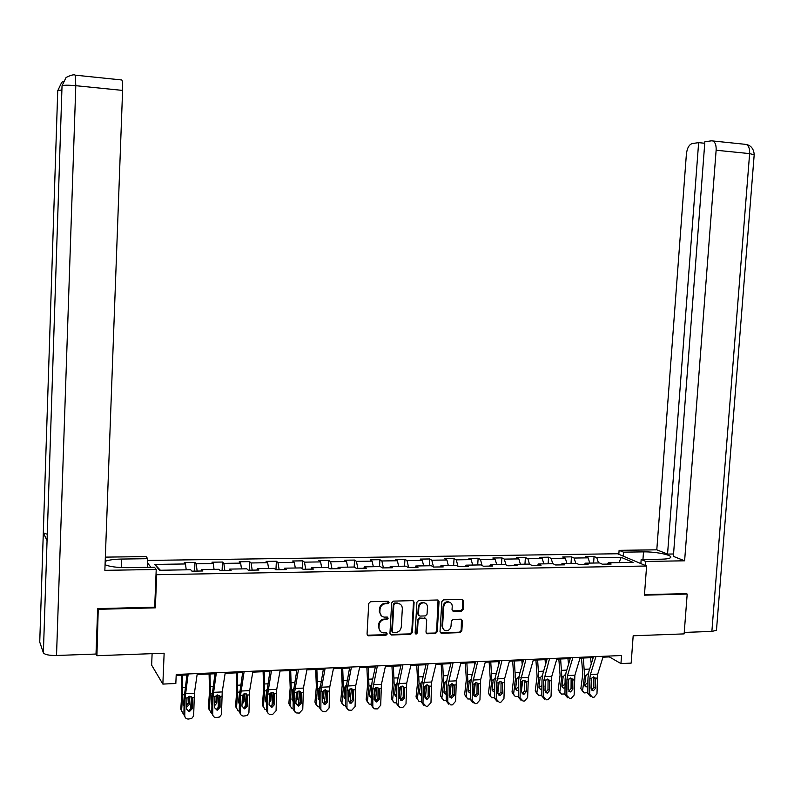 <?xml version="1.0" encoding="UTF-8"?>
<svg xmlns="http://www.w3.org/2000/svg" width="794" height="794" viewBox="0 0 794 794"><rect width="100%" height="100%" fill="white"/><g stroke="black" fill="none" stroke-linecap="round" stroke-linejoin="round"><path stroke-width="1.19" d="M389.05 602.428L388.058 601.266L370.49 601.713L368.744 603.47L367.046 634.148L368.396 635.786L386.053 635.19L387.264 633.959L386.321 632.818L383.323 632.878C380.505 632.381 379.066 630.635 378.996 627.647L379.135 625.096C379.641 621.791 381.487 619.925 384.693 619.499L386.936 619.429L388.157 618.208L387.184 617.057L384.316 617.117C381.438 616.65 379.959 614.893 379.879 611.837L380.018 609.286C380.524 605.981 382.38 604.115 385.576 603.708L387.829 603.648L389.05 602.428M381.507 615.936L379.324 611.42L379.463 608.869C379.969 605.564 381.815 603.708 385.011 603.291L387.264 603.232L388.474 602.011L388.286 601.306M367.344 635.19L385.487 634.734L386.539 632.868M380.524 631.637L378.44 627.2L378.579 624.66C379.085 621.355 380.931 619.499 384.127 619.072L386.37 619.002L387.412 617.107M461.483 611.102L463.16 609.385L463.676 600.979L462.316 599.351L443.528 599.837L441.841 601.554L440.025 631.657L441.335 633.265L460.153 632.62L461.83 630.912L462.455 620.779L461.125 619.171L453.017 619.419L451.339 621.126L451.032 626.168C450.526 629.106 448.878 630.635 446.069 630.754C443.777 630.367 442.605 628.927 442.556 626.446L443.757 606.646C444.233 603.768 445.841 602.239 448.58 602.051C450.962 602.408 452.183 603.857 452.233 606.408L452.034 609.703L453.384 611.33L461.483 611.102L460.838 610.685L462.515 608.978L462.644 599.41M98.248 608.621L96.918 655.705L164.14 653.204L162.859 684.081L175.831 683.495L176.218 674.463L621.543 655.526L620.948 663.576L631.161 663.119L633.175 635.776L684.13 633.89L687.197 594.061L685.927 593.505M98.615 609.306L155.346 607.837L156.686 574.707L646.604 566.013L644.44 595.172L687.197 594.061M414.101 602.279L412.701 600.631L393.407 601.127L391.68 602.864L389.943 633.364L391.482 635.001L410.617 634.337L412.324 632.6L414.101 602.279L413.128 600.721M418.637 600.472L437.663 599.986L439.052 601.624L437.236 631.746L435.549 633.473L427.311 633.751L425.991 632.133L426.715 619.896L425.356 618.268L419.828 618.427L418.12 620.164L417.376 632.927L416.046 634.138L415.123 633.007L416.919 602.199L418.637 600.472M96.918 655.705L96.024 653.799M147.654 560.425L617.553 553.755L646.604 566.013M156.686 574.707L156.041 573.873M150.939 567.293L147.555 562.916M593.604 563.035L594.071 556.515L585.406 556.644L588.096 557.845L574.102 558.053L571.462 556.852L562.688 556.981L565.298 558.192L551.135 558.4L548.565 557.189L539.692 557.319L542.223 558.539L527.881 558.758L525.39 557.537L516.398 557.666L518.849 558.897L504.319 559.115L501.917 557.884L492.806 558.023L495.178 559.254L480.459 559.482L478.137 558.242L468.907 558.371L471.209 559.621L456.292 559.849L454.049 558.599L444.709 558.738L446.923 559.988L431.817 560.217L429.653 558.956L420.185 559.095L422.309 560.365L407.014 560.594L404.94 559.323L395.352 559.462L397.387 560.743L381.884 560.971L379.899 559.701L370.183 559.839L372.128 561.12L356.417 561.358L354.531 560.068L344.685 560.217L346.531 561.517L330.612 561.755L328.825 560.455L318.841 560.604L320.597 561.904L304.459 562.152L302.772 560.842L292.658 560.991L294.306 562.311L277.95 562.559L276.362 561.229L266.109 561.388L267.657 562.708L251.083 562.966L249.594 561.626L239.212 561.785L240.642 563.125L223.839 563.373L222.469 562.033L211.938 562.192L213.258 563.541L196.227 563.8L194.967 562.44L184.287 562.599L185.498 563.958L154.8 564.425L159.445 570.271L190.679 569.745L191.959 571.164L202.917 570.985L201.597 569.566L201.14 571.015M594.071 556.515L596.78 557.716L621.176 557.338L633.046 562.38L608.323 562.797L611.152 564.038L602.318 564.187L599.51 562.936L585.337 563.174L588.086 564.435L579.134 564.584L576.414 563.323L562.053 563.561L564.723 564.832L555.661 564.981L553.011 563.71L538.461 563.958L541.061 565.229L531.871 565.388L529.31 564.107L514.572 564.355L517.083 565.636L507.783 565.794L505.302 564.504L490.364 564.752L492.796 566.053L483.367 566.211L480.975 564.911L465.84 565.169L468.182 566.469L458.634 566.628L456.322 565.328L440.998 565.576L443.251 566.896L433.574 567.055L431.35 565.735L415.818 565.993L417.981 567.323L408.166 567.492L406.042 566.162L390.301 566.42L392.365 567.76L382.42 567.928L380.395 566.588L364.436 566.856L366.401 568.206L356.327 568.375L354.392 567.025L338.214 567.293L340.09 568.653L329.867 568.822L328.041 567.462L311.645 567.73L313.412 569.1L303.05 569.278L301.323 567.909L284.699 568.176L286.356 569.566L275.855 569.745L274.238 568.355L257.385 568.633L258.933 570.032L248.284 570.211L246.775 568.812L229.684 569.1L231.123 570.499L220.315 570.688L218.926 569.278L201.597 569.566M589.803 563.105L588.096 557.845M575.789 563.333L574.102 558.053M585.337 563.174L584.444 564.494M566.966 563.482L565.298 558.192M552.763 563.72L551.135 558.4M562.053 563.561L561.189 564.891M543.84 563.869L542.223 558.539M529.479 564.197L527.881 558.758M538.461 563.958L537.627 565.288M520.407 564.256L518.849 558.897M505.947 564.842L504.319 559.115M514.572 564.355L513.758 565.695M496.687 564.653L495.178 559.254M482.107 565.526L480.459 559.482M490.364 564.752L489.58 566.102M472.648 565.05L471.209 559.621M457.949 566.241L456.292 559.849M465.84 565.169L465.086 566.519M448.302 565.457L446.923 559.988M433.484 567.005L431.817 560.217M440.998 565.576L440.263 566.946M423.639 565.864L422.309 560.365M408.622 567.482L407.014 560.594M415.818 565.993L415.113 567.373M398.648 566.281L397.387 560.743M383.413 567.909L381.884 560.971M390.301 566.42L389.626 567.809M373.329 566.708L372.128 561.12M357.866 568.345L356.417 561.358M364.436 566.856L363.791 568.246M347.673 567.134L346.531 561.517M331.981 568.782L330.612 561.755M338.214 567.293L337.599 568.693M321.669 567.561L320.597 561.904M305.74 569.229L304.459 562.152M311.645 567.73L311.059 569.139M295.308 568.008L294.306 562.311M279.151 569.685L277.95 562.559M284.699 568.176L284.143 569.596M268.59 568.444L267.657 562.708M252.184 570.142L251.083 562.966M257.385 568.633L256.859 570.062M241.505 568.901L240.642 563.125M224.851 570.608L223.839 563.373M229.684 569.1L229.198 570.539M214.052 569.358L213.258 563.541M197.14 571.085L196.227 563.8M186.213 569.824L185.498 563.958M160.388 570.251L154.8 564.425M152.111 653.651L151.644 665.144L162.859 684.081M602.983 657.174L609.335 656.906L620.948 663.576M176.179 675.426L186.927 674.969M197.12 674.533L214.976 673.769M225.149 673.332L242.627 672.587M252.78 672.151L269.91 671.416M280.034 670.99L296.817 670.265M306.911 669.838L323.357 669.134M333.42 668.707L349.539 668.012M359.583 667.585L375.373 666.91M385.388 666.484L400.861 665.819M410.855 665.392L426.011 664.747M435.975 664.32L450.833 663.685M460.778 663.258L475.338 662.633M485.253 662.206L499.525 661.601M509.411 661.174L523.395 660.578M533.25 660.161L546.957 659.576M556.793 659.149L570.231 658.573M580.037 658.157L593.207 657.591M619.062 562.618L621.176 557.338M598.517 562.956L596.78 557.716M608.323 562.797L607.41 564.097M609.395 656.043L609.335 656.906M194.59 571.124L194.967 562.44M222.082 570.658L222.469 562.033M249.197 570.191L249.594 561.626M275.945 569.745L276.362 561.229M302.375 568.742L302.772 560.842M328.438 567.76L328.825 560.455M354.154 567.025L354.531 560.068M379.522 566.598L379.899 559.701M404.543 566.182L404.94 559.323M429.256 565.775L429.653 558.956M453.642 565.368L454.049 558.599M477.71 564.971L478.137 558.242M501.48 564.574L501.917 557.884M524.953 564.177L525.39 557.537M548.128 563.8L548.565 557.189M571.005 563.412L571.462 556.852M155.346 607.837L154.701 606.914M390.251 634.426L410.032 633.89L411.739 632.153L413.505 601.872M395.065 603.45L393.854 604.671L392.335 631.429L393.278 632.57L395.769 632.49C398.935 632.054 400.772 630.198 401.278 626.923L402.33 608.67C402.24 605.594 400.752 603.827 397.834 603.4L394.489 603.043L393.278 604.254L393.854 604.671M392.484 632.084L391.76 630.982L393.278 604.254M400.007 604.055L397.427 603.39M394.489 603.043L396.851 602.983M426.309 633.215L434.933 633.036L436.621 631.309L438.04 600.056M425.753 618.357L419.232 618L417.525 619.737L416.781 632.49L417.376 632.927M415.282 633.662L416.781 632.49M427.47 607.172C427.4 604.611 426.17 603.152 423.758 602.795C420.979 602.974 419.351 604.512 418.865 607.41L418.458 614.437L419.966 616.075L425.346 615.916L427.053 614.189L427.47 607.172M425.405 603.251L423.152 602.388C420.383 602.567 418.746 604.105 418.269 606.993L418.865 607.41M418.815 615.558L417.862 614.02L418.269 606.993M452.411 610.844L460.838 610.685M450.119 602.457L447.955 601.654C445.216 601.832 443.608 603.361 443.131 606.229L443.757 606.646M443.915 629.86L441.93 626.019L443.131 606.229M440.352 632.749L459.518 632.183L461.185 630.476L461.453 619.231M181.528 675.198L181.895 692.944L180.784 708.982L183.116 713.647L183.92 713.935M182.372 675.168L182.689 694.8L181.568 710.878M191.433 696.834L190.51 709.955M186.57 705.181L188.486 702.65L189.3 704.526L189.875 696.269M189.3 704.526L186.53 707.305M184.059 706.382L183.593 704.814L184.307 694.899M181.568 711.176L180.784 708.982M188.922 696.398L188.486 702.65M197.269 673.56L194.391 693.241L193.647 715.95L191.662 718.51L188.297 719.056C186.094 718.937 184.933 717.786 184.754 715.612L185.071 698.045L187.017 697.956L189.627 696.278L192.138 697.708L192.257 708.675L189.329 711.732L186.501 708.973L187.017 697.956M187.066 673.997L184.218 697.261L183.9 714.779L184.754 715.612M188.198 673.947L185.071 698.045M185.369 717.657L183.9 714.779M189.329 711.732L188.466 710.908L191.384 707.871L191.523 696.914M640.292 563.353L640.887 563.343M121.413 567.561L121.74 559.055C114.078 559.204 108.56 559.978 105.185 561.368M105.066 564.733C109.701 566.708 117.264 567.68 127.774 567.66L154.443 567.234L156.22 569.496L104.858 570.34L122.594 90.407L75.797 85.692L56.523 655.487L96.014 654.038L97.672 608.641L154.691 607.172L156.22 569.496M121.74 559.055L147.724 558.698L146.056 556.584L105.344 557.13M147.376 567.353L147.724 558.698M56.523 655.487C49.129 655.556 44.752 654.663 43.372 652.787L47.074 540.178M47.273 534.273L43.303 532.834L39.74 642.078L43.372 652.787M39.74 642.078L39.76 641.522M61.892 89.97L57.744 90.526L43.303 532.834L47.064 540.575L62.031 85.812L66.11 77.465C71.003 75.053 74.06 74.289 75.261 75.162L74.874 75.023M121.353 79.827L121.839 79.976C122.504 81.375 122.752 84.849 122.594 90.407M57.734 90.784L61.664 82.447L63.024 81.484M645.522 565.556L645.83 561.447L641.165 559.502L661.571 559.184C666.523 559.075 669.511 558.559 670.543 557.626C673.451 555.254 655.894 551.572 643.507 551.88L623.498 552.148L619.112 550.331L656.797 549.825L686.393 154.076C687.138 148.101 689.073 144.597 692.219 143.555L698.641 142.642L667.556 554.073L656.797 549.825M645.83 561.447L684.617 560.802L673.372 556.366L704.864 141.769L711.493 140.826L744.822 144.27M673.55 553.994L667.556 554.073M623.201 556.147L623.498 552.148M618.824 554.291L619.112 550.331M640.867 563.591L641.165 559.502M684.617 560.802L716.128 150.235C716.347 145.5 715.334 142.444 713.101 141.074M716.516 629.702L716.466 630.327L711.871 631.409L684.239 632.421M704.744 143.267L698.641 142.642M686.334 593.684L644.49 594.577M745.794 144.448L744.951 144.31M209.09 674.017L209.527 691.643L208.356 707.573L210.777 712.228L211.78 712.536M210.013 673.977L210.39 693.48L209.219 709.459M219.025 695.306L218.013 708.774M214.479 703.593L215.978 701.281L216.861 703.147L217.477 694.939M216.861 703.147L214.44 705.846M211.909 705.241L211.244 703.424L212.028 693.4L210.39 693.48M209.209 709.846L208.356 707.573M211.234 703.544L211.929 703.911M216.434 695.187L215.978 701.281M236.275 672.855L236.781 690.353L235.55 706.184L238.071 710.829L239.262 711.136M237.277 672.816L237.724 692.179L236.483 708.049M246.239 693.847L245.148 707.553M239.381 704.05L238.508 702.065L239.699 691.276M242.011 701.936L243.103 699.931L244.056 701.787L244.701 693.638M244.056 701.787L241.972 704.367M236.483 708.536L235.55 706.184M238.498 702.243L239.401 702.63M243.56 694.055L243.103 699.931M225.298 672.369L222.221 691.931L221.466 714.471L219.511 717.022L216.186 717.558C214.023 717.439 212.871 716.297 212.703 714.134L213 696.695L214.916 696.596L217.506 694.939L219.968 696.358L220.087 707.256L217.209 710.283L214.41 707.543L214.916 696.596M215.124 672.806L212.067 695.921L211.77 713.31L212.703 714.134M216.355 672.756L213 696.695M213.378 716.277L211.77 713.31M217.209 710.283L216.266 709.479L219.134 706.452L219.283 695.574M252.939 671.198L249.663 690.631L248.909 713.012L246.974 715.553L243.669 716.079C241.565 715.96 240.423 714.828 240.254 712.675L240.552 695.355L242.438 695.266L244.989 693.609L247.42 695.028L247.539 705.846L244.701 708.863L241.942 706.134L242.438 695.266M242.785 671.625L239.54 694.591L239.242 711.861L240.254 712.675M244.125 671.575L240.552 695.355M240.999 714.898L239.242 711.861M244.701 708.863L243.679 708.059L246.517 705.052L246.646 694.254M263.102 671.714L263.668 689.083L262.377 704.804L264.978 709.449L266.357 709.737M264.164 671.664L264.68 690.899L263.38 706.66M273.086 692.447L271.925 706.213M266.476 702.839L265.404 700.715L266.824 689.728M269.176 700.199L269.851 698.611L270.883 700.437L271.558 692.388M270.883 700.437L269.126 702.869M263.39 707.236L262.377 704.804M265.404 700.963L266.506 701.33M270.317 693.013L269.851 698.611M289.562 670.583L290.197 687.832L288.847 703.454L291.537 708.079L293.095 708.347M290.693 670.533L291.279 689.629L289.919 705.29M299.566 691.088L298.355 704.854M293.204 701.608L291.944 699.385L292.758 690.046L293.572 688.249M295.964 698.283L296.251 697.291L297.343 699.107L298.048 691.177M297.343 699.107L295.914 701.35M289.939 705.945L288.847 703.454M291.944 699.693L293.234 700.02M296.708 692.11L296.251 697.291M315.665 669.461L316.369 686.602L314.96 702.124L317.729 706.729L319.476 706.958M316.875 669.411L317.521 688.378L316.101 703.941M325.689 689.778L324.418 703.504M319.575 700.368L318.136 698.065L318.98 688.795L319.972 686.82M322.394 696.159L323.456 697.797L324.18 690.006M323.456 697.797L322.334 699.812M316.121 704.665L314.96 702.124M318.126 698.432L319.605 698.68M322.711 691.505L322.424 694.651M280.203 670.037L276.729 689.341L276.064 710.789L272.56 714.531L269.315 714.342L267.747 712.764L267.717 694.035L269.583 693.946L272.094 692.308L274.496 693.708L274.625 704.457L271.816 707.454L269.097 704.744L269.583 693.946M270.079 670.473L266.635 693.291L266.347 710.432L267.429 711.245M271.508 670.404L267.717 694.035M268.243 713.528L266.347 710.432M271.816 707.454L270.724 706.66L273.513 703.683L273.652 692.954M307.089 668.895L303.427 688.08L302.762 709.37L299.298 713.091L296.102 712.903L294.415 710.977L294.514 692.745L296.361 692.656L298.842 691.018L301.204 692.418L301.333 703.097L298.564 706.065L295.884 703.375L296.361 692.656M296.986 669.322L293.363 692.001L293.085 709.032L294.246 709.826M298.514 669.263L294.514 692.745M295.1 712.168L293.085 709.032M298.564 706.065L297.403 705.28L300.152 702.323L300.281 691.663M333.609 667.764L329.768 686.83L329.093 707.98L325.679 711.672L322.523 711.484L320.855 709.568L320.955 691.455L322.771 691.376L325.222 689.758L327.545 691.137L327.684 701.747L324.954 704.695L322.304 702.015L322.771 691.376M323.535 668.191L319.734 690.72L319.466 707.643L320.687 708.427M325.153 668.131L320.955 691.455M321.58 710.809L319.466 707.643M324.954 704.695L323.714 703.921L326.433 700.983L326.552 690.393M341.43 668.359L342.194 685.381L340.735 700.804L343.564 705.4L345.499 705.598M342.7 668.31L343.415 687.147L341.936 702.601M351.464 688.497L349.906 703.156M345.598 699.127L343.971 696.775L344.844 687.564L346.015 685.44M348.457 695.385L349.231 696.507L349.956 688.894M349.231 696.507L348.407 698.234M341.966 703.395L340.735 700.804M343.961 697.182L345.628 697.34M359.781 666.652L355.752 685.599L355.077 706.61L351.712 710.273L348.596 710.084L346.948 708.188L347.038 690.194L348.834 690.105L351.256 688.497L353.548 689.877L353.677 700.417L350.988 703.335L348.377 700.685L348.834 690.105M349.727 667.079L345.747 689.47L345.489 706.273L346.779 707.047M351.434 667.01L347.038 690.194M347.712 709.459L345.489 706.273M349.678 702.571L352.367 699.653L352.476 689.142M366.858 667.278L367.682 684.18L366.163 699.504L369.061 704.08L371.175 704.248M368.188 667.218L368.962 685.927L367.433 701.291M376.902 687.267L375.344 701.688M371.274 697.876L369.468 695.494L370.47 685.857L371.701 684.1M374.173 694.571L374.659 695.236L375.393 687.832M374.659 695.236L374.133 696.586M367.473 702.134L366.163 699.504M369.458 695.951L371.304 695.981M385.596 665.561L381.398 684.388L380.703 705.261L377.388 708.893L374.659 708.844L372.823 707.166L372.773 688.944L374.54 688.864L376.932 687.267L379.195 688.636L379.334 699.097L376.674 702.005L374.093 699.365L374.54 688.864M375.572 665.977L372.068 681.977L371.413 688.229L371.165 704.923L372.525 705.687M377.358 665.908L372.773 688.944M373.478 708.119L371.165 704.923M376.674 702.005L375.304 701.251L377.954 698.353L378.063 687.912M391.948 666.196L392.832 682.989L391.263 698.214L394.231 702.779L396.524 702.918M393.348 666.136L394.171 684.726L392.593 699.99M402.002 686.076L400.464 700.209M396.613 696.626L394.628 694.234L395.66 684.656L397.06 682.8M399.541 693.708L400.494 686.83M399.749 693.976L399.521 694.8M392.643 700.894L391.263 698.214M395.948 696.477L394.628 694.75L396.643 694.601M411.064 664.469L406.697 683.187L406.002 703.921L402.727 707.533L400.037 707.474L398.231 705.816L398.171 687.713L399.918 687.634L402.28 686.046L404.503 687.406L404.642 697.807L402.022 700.685L399.481 698.065L399.918 687.634M401.069 664.896L397.427 680.795L396.752 687.009L396.514 703.583L397.933 704.347M402.935 664.816L398.171 687.713M398.906 706.789L396.514 703.583M402.022 700.685L400.593 699.941L403.203 697.063L403.312 686.691M416.721 665.144L417.664 681.818L416.036 696.953L419.063 701.499L421.525 701.608M418.18 665.074L419.063 683.545L417.436 698.71M426.775 684.924L425.256 698.69M421.614 695.375L420.78 695.236L419.46 692.983L420.532 683.475L422.08 681.53M424.592 692.031L425.256 685.927M417.485 699.653L416.036 696.953M419.46 693.509L421.644 693.202M436.204 663.407L431.668 681.996L430.973 702.601L427.738 706.194L426.15 706.273L423.004 703.018L423.232 686.502L424.959 686.423L427.291 684.845L429.485 686.195L429.623 696.527L427.043 699.395L424.532 696.785L424.959 686.423M426.229 663.824L422.448 679.634L421.753 685.798L421.515 702.273L423.004 703.018M428.184 663.744L423.232 686.502M423.986 705.479L421.515 702.273M427.043 699.395L425.544 698.651L428.125 695.792L428.224 685.49M441.166 664.092L442.169 680.666L440.491 695.703L443.578 700.229L446.208 700.318M442.685 664.032L443.628 682.374L441.95 697.44M450.476 663.695L450.565 664.767M451.23 683.813L449.732 697.122M446.297 694.125L445.295 693.996L443.975 691.763L445.077 682.304L446.774 680.289M449.354 688.1L449.672 685.202L451.975 683.654L454.138 685.004L454.277 695.266L451.736 698.105L449.245 695.524L449.672 685.222L447.975 685.301L447.747 701.717L450.833 704.953L452.421 704.864L455.607 701.301L456.322 680.835L461.006 662.345M442 698.432L440.491 695.703M443.975 692.308L446.327 691.792M451.061 662.772L447.141 678.473L446.427 684.607L446.198 700.973L447.747 701.717M453.096 662.682L447.975 685.301M448.739 704.179L446.198 700.973M450.168 697.38L452.719 694.542L452.808 684.299M465.304 663.059L466.356 679.525L464.639 694.462L467.765 698.968L470.574 699.028M466.872 663L467.874 681.212L466.147 696.189M474.564 662.662L474.762 664.836M475.358 682.741L473.879 695.425M470.653 692.864L469.492 692.785L468.172 690.542L469.304 681.143L471.15 679.088M466.207 697.221L464.639 694.462M468.182 691.127L470.693 690.343M485.491 661.313L480.648 679.684L479.933 700.01L476.787 703.553L475.209 703.643L472.172 700.427L472.39 684.12L474.058 684.041L476.34 682.483L478.474 683.823L478.613 694.016L476.102 696.844L473.651 694.274L474.058 684.041M475.576 661.73L471.517 677.342L470.782 683.436L470.564 699.693L472.172 700.427M477.68 661.64L472.39 684.12M473.174 702.889L470.564 699.693M476.102 696.844L474.484 696.12L476.996 693.301L477.085 683.128M489.134 662.047L490.235 678.404L488.469 693.251L491.655 697.728L494.622 697.747M490.761 661.978L491.814 680.071L490.037 694.958M498.354 661.65L498.662 664.806M499.178 681.709L497.769 693.46M494.702 691.614L493.382 691.574L492.072 689.351L493.223 680.011L495.138 677.927M490.106 696.03L488.469 693.251M492.072 689.946L494.741 688.845M509.649 660.28L504.656 678.542L503.942 698.75L500.835 702.263L499.307 702.343L496.28 699.147L496.488 682.949L498.136 682.87L500.389 681.331L502.503 682.661L502.642 692.785L500.16 695.594L497.739 693.033L498.136 682.87M499.763 660.697L495.585 676.22L494.821 682.274L494.612 698.422L496.28 699.147M501.937 660.608L496.488 682.949M497.282 701.608L494.612 698.422M500.16 695.594L498.483 694.879L500.964 692.08L501.044 681.977M512.666 661.035L513.817 677.282L512.011 692.04L515.237 696.507L518.373 696.467M514.343 660.965L515.445 678.949L513.629 693.738M521.837 660.648L522.244 664.677M522.69 680.736L521.539 690.006M518.442 690.363L516.954 690.393L515.653 688.17L516.844 678.88L518.819 676.796M513.708 694.899L512.011 692.04M515.653 688.775L518.482 687.267M533.508 659.268L528.367 677.421L527.643 697.489L524.576 700.983L523.067 701.062L520.08 697.896L520.278 681.798L521.906 681.718L524.129 680.19L526.214 681.51L526.353 691.574L523.911 694.363L521.519 691.822L521.906 681.718M523.643 659.685L519.336 675.108L518.561 681.123L518.363 697.182L520.08 697.896M525.896 659.586L520.278 681.798M521.082 700.348L518.363 697.182M523.911 694.363L522.194 693.658L524.626 690.869L524.705 680.825M535.89 660.042L537.101 676.19L535.245 690.859L538.521 695.296L541.816 695.187M537.627 659.973L538.779 677.838L536.913 692.537M545.031 659.655L545.547 664.489M545.895 679.833L545.041 686.512M541.885 689.103L540.238 689.212L538.947 686.999L540.158 677.768L542.193 675.674M537.022 693.787L535.245 690.859M538.947 687.624L541.925 685.46M557.051 658.266L551.77 676.309L551.046 696.259L548.019 699.722L546.53 699.802L543.572 696.656L543.771 680.656L545.379 680.577L547.572 679.059L549.627 680.379L549.776 690.373L547.354 693.142L544.992 690.621L545.379 680.577M547.215 658.683L542.788 674.017L541.994 679.992L541.806 695.941L543.572 696.656M549.537 658.583L543.771 680.656M544.565 699.097L541.806 695.941M545.657 692.437L547.989 689.678L548.059 679.704M558.837 659.06L560.088 675.099L558.192 689.678L561.507 694.105L564.961 693.896M560.624 658.99L561.824 676.736L559.919 691.356M567.928 658.673L568.544 664.221M568.802 679.029L568.246 683.247M565.03 687.852L563.234 688.051L561.944 685.847L563.184 676.677L565.268 674.572M560.048 692.676L558.192 689.678M561.944 686.482L565.07 684.13M565.09 682.423L564.891 683.952M580.295 657.273L574.886 675.218L574.151 695.038L571.164 698.482L569.685 698.561L566.777 695.425L566.956 679.535L568.554 679.456L570.717 677.947L572.742 679.257L572.891 689.192L570.509 691.941L568.176 689.43L568.554 679.456M570.489 657.69L565.953 672.935L565.13 678.88L564.951 694.73L566.777 695.425M572.881 657.591L567.511 675.565L566.956 679.535M567.76 697.857L564.951 694.73M568.822 691.237L571.055 688.507L571.124 678.592M581.496 658.097L582.796 674.037L580.861 688.527L584.215 692.924L587.818 692.616M583.332 658.018L584.582 675.654L582.627 690.184M590.547 657.71L591.262 663.903M591.391 678.443L591.153 680.19M587.888 686.592L585.932 686.909L584.662 684.706L585.922 675.595L588.384 673.441M582.786 691.574L580.861 688.527M584.652 685.341L587.5 682.83L587.917 683.227M587.967 679.356L587.5 682.83M603.251 656.301L597.703 674.136L596.969 693.827L594.021 697.251L592.562 697.331L589.684 694.214L589.863 678.423L591.431 678.344L593.575 676.845L595.569 678.145L595.718 688.021L593.366 690.75L591.064 688.259L591.431 678.344M593.475 656.717L588.82 671.873L587.987 677.778L587.808 693.519L589.684 694.214M595.927 656.608L590.418 674.473L589.863 678.423M590.657 696.636L587.808 693.519M591.699 690.046L593.833 687.346L593.902 677.49M385.011 603.291L385.576 603.708M379.463 608.869L380.018 609.286M379.324 611.42L379.879 611.837M386.37 619.002L386.936 619.429M384.127 619.072L384.693 619.499M378.579 624.66L379.135 625.096M378.44 627.2L378.996 627.647M385.487 634.734L386.053 635.19M368.059 635.339L368.605 635.796M387.264 603.232L387.829 603.648M411.739 632.153L412.324 632.6M410.032 633.89L410.617 634.337M390.906 634.555L391.482 635.001M391.76 630.982L392.335 631.429M438.427 601.217L439.052 601.624M436.621 631.309L437.236 631.746M434.933 633.036L435.549 633.473M426.884 633.314L427.49 633.751M424.601 617.841L425.207 618.268M419.232 618L419.828 618.427M417.525 619.737L418.12 620.164M417.862 614.02L418.458 614.437M452.878 610.914L453.513 611.33M441.93 626.019L442.556 626.446M461.81 620.352L462.455 620.779M461.185 630.476L461.83 630.912M459.518 632.183L460.153 632.62M440.888 632.828L441.514 633.265M463.031 600.582L463.676 600.979M462.515 608.978L463.16 609.385M185.131 687.624L182.799 687.723M184.317 694.72L182.689 694.8M192.138 697.708L194.073 697.608M185.389 693.668L194.391 693.241M191.384 707.871L192.257 708.675M192.426 699.038L191.572 697.46M121.839 79.976L75.261 75.162L75.797 85.692C68.135 85.008 63.55 85.057 62.031 85.812L62.021 86.07M711.871 631.409L749.625 153.609L716.128 150.235M642.951 559.482L643.507 551.88M754.191 154.8L749.625 153.609C749.844 148.925 748.792 145.888 746.489 144.528C751.074 145.55 753.655 148.875 754.211 154.512L716.466 630.327M213.05 686.344L210.499 686.453M240.572 685.073L237.823 685.202M239.341 692.1L237.724 692.179M219.968 696.358L221.873 696.259M213.338 692.348L222.221 691.931M219.134 706.452L220.087 707.256M220.256 697.678L219.323 696.11M247.42 695.028L249.296 694.929M240.9 691.038L249.663 690.631M246.517 705.052L247.539 705.846M247.708 696.338L246.686 694.79M267.727 683.832L264.779 683.962M266.278 690.82L264.68 690.899M294.505 682.602L291.368 682.741M292.847 689.549L291.279 689.629M320.935 681.391L317.6 681.54M319.069 688.309L317.521 688.378M274.496 693.708L276.352 693.619M268.094 689.758L276.729 689.341M273.513 703.683L274.625 704.457M274.774 695.018L273.682 693.48M301.204 692.418L303.03 692.328M294.911 688.487L303.427 688.08M300.152 702.323L301.333 703.097M301.482 693.718L300.321 692.189M327.545 691.137L329.351 691.048M321.362 687.227L329.768 686.83M326.433 700.983L327.684 701.747M327.823 692.428L326.592 690.919M346.998 680.19L343.494 680.349M344.943 687.068L343.415 687.147M353.548 689.877L355.325 689.797M347.464 685.996L355.752 685.599M352.367 699.653L353.677 700.417M353.816 691.157L352.516 689.668M372.723 679.009L369.031 679.178M370.47 685.857L368.962 685.927M379.195 688.636L380.951 688.547M373.22 684.775L381.398 684.388M377.954 698.353L379.334 699.097M379.463 689.907L378.103 688.428M398.102 677.848L394.241 678.026M395.66 684.656L394.171 684.726M404.503 687.406L406.24 687.326M398.628 683.565L406.697 683.187M403.203 697.063L404.642 697.807M404.771 688.676L403.342 687.207M423.152 676.696L419.123 676.885M420.532 683.475L419.063 683.545M429.485 686.195L431.202 686.115M423.708 682.374L431.668 681.996M428.125 695.792L429.623 696.527M429.752 687.455L428.264 685.996M447.876 675.565L443.687 675.754M445.077 682.304L443.628 682.374M454.138 685.004L455.835 684.924M448.451 681.202L456.322 680.835M452.719 694.542L454.277 695.266M454.406 686.254L452.848 684.805M472.271 674.443L467.924 674.642M469.304 681.143L467.874 681.212M478.474 683.823L480.142 683.743M472.887 680.051L480.648 679.684M476.996 693.301L478.613 694.016M478.732 685.063L477.125 683.634M496.359 673.342L491.863 673.54M493.223 680.011L491.814 680.071M502.503 682.661L504.15 682.582M496.994 678.9L504.656 678.542M500.964 692.08L502.642 692.785M502.751 683.892L501.083 682.473M520.139 672.25L515.495 672.458M516.844 678.88L515.445 678.949M526.214 681.51L527.841 681.431M520.804 677.778L528.367 677.421M524.626 690.869L526.353 691.574M526.462 682.731L524.745 681.331M543.612 671.168L538.818 671.387M540.158 677.768L538.779 677.838M549.627 680.379L551.235 680.299M544.307 676.667L551.77 676.309M547.989 689.678L549.776 690.373M549.875 681.589L548.098 680.2M566.797 670.106L561.864 670.335M563.184 676.677L561.824 676.736M572.742 679.257L574.33 679.178M567.511 675.565L574.886 675.218M571.055 688.507L572.891 689.192M572.99 680.458L571.164 679.078M589.684 669.054L584.612 669.292M585.922 675.595L584.582 675.654M595.569 678.145L597.138 678.076M590.418 674.473L597.703 674.136M593.833 687.346L595.718 688.021M595.818 679.346L593.932 677.977M367.85 635.329L368.396 635.786M390.717 634.545L391.283 634.992M397.258 602.983L397.834 603.4M426.696 633.304L427.311 633.751M424.75 617.841L425.356 618.268M415.451 633.701L416.046 634.138M423.152 602.388L423.758 602.795M452.749 610.914L453.384 611.33M447.955 601.654L448.58 602.051M440.72 632.828L441.335 633.265M211.919 704.397L211.641 703.792M239.391 703.504L238.855 702.452M266.476 702.551L265.692 701.122M293.204 701.549L292.172 699.812M319.446 700.318L318.295 698.512M345.291 699.028L344.07 697.231M349.688 702.571L350.988 703.335M370.788 697.747L369.508 695.971M420.78 695.236L419.47 693.599M445.295 693.996L444.005 692.467M450.178 697.38L451.736 698.105M469.492 692.785L468.212 691.336M493.382 691.574L492.121 690.224M516.954 690.393L515.733 689.113M540.238 689.212L539.037 688.011M545.716 692.497L547.354 693.142M563.234 688.051L562.053 686.919M568.941 691.346L570.509 691.941M585.932 686.909L584.781 685.837M591.858 690.204L593.366 690.75"/></g></svg>
